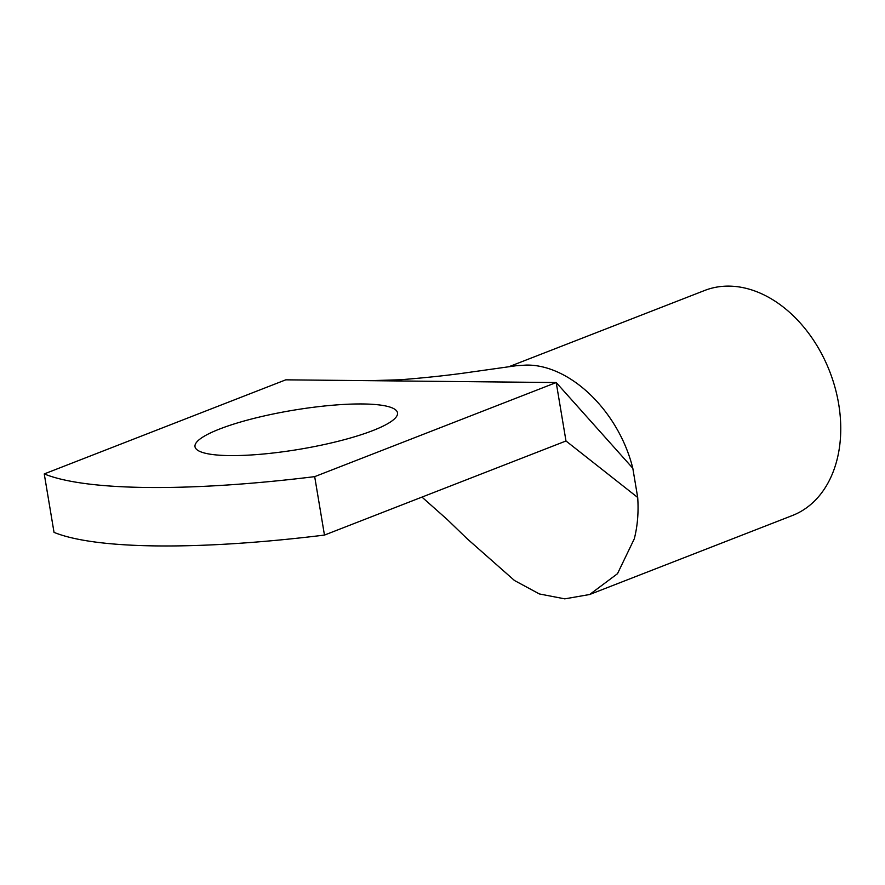 <?xml version="1.0" encoding="UTF-8"?>
<svg xmlns="http://www.w3.org/2000/svg" width="885" height="885" viewBox="0 0 885 885"><rect width="100%" height="100%" fill="white"/><g stroke="black" fill="none" stroke-linecap="round" stroke-linejoin="round"><path stroke-width="1.33" d="M44.25 473.929L285.778 379.831L556.211 382.541L565.991 440.984L324.463 535.082A362.319 69.76 170.5 0 1 54.029 532.372L44.25 473.929A362.319 69.76 170.5 0 0 314.684 476.639L324.463 535.082M421.957 497.093L447.367 519.628L467.07 538.677L514.506 580.527L539.385 593.946L564.752 598.857L589.653 594.51L617.487 573.701L634.302 538.799C637.576 525.889 638.704 512.116 637.698 497.481L632.808 468.253L556.211 382.541L314.684 476.639M372.884 430.552A102.66 19.769 170.5 0 1 262.436 454.105A102.66 19.769 170.5 0 1 195.01 446.726A102.66 19.769 170.5 0 1 219.635 429.015A102.66 19.769 170.5 0 1 330.083 405.452A102.66 19.769 170.5 0 1 397.509 412.841A102.66 19.769 170.5 0 1 372.884 430.552M637.698 497.481L565.991 440.984M632.808 468.253C618.67 411.282 570.106 364.277 526.166 365.085L515.955 365.759L471.616 371.999C450.996 375.041 427.234 377.63 400.319 379.765L369.62 380.672M508.72 366.799L704.67 290.468A120.769 87.095 68.7 0 1 806.578 330.559A120.769 87.095 68.7 0 1 837 459.835A120.769 87.095 68.7 0 1 792.352 515.535L589.742 594.477"/></g></svg>
